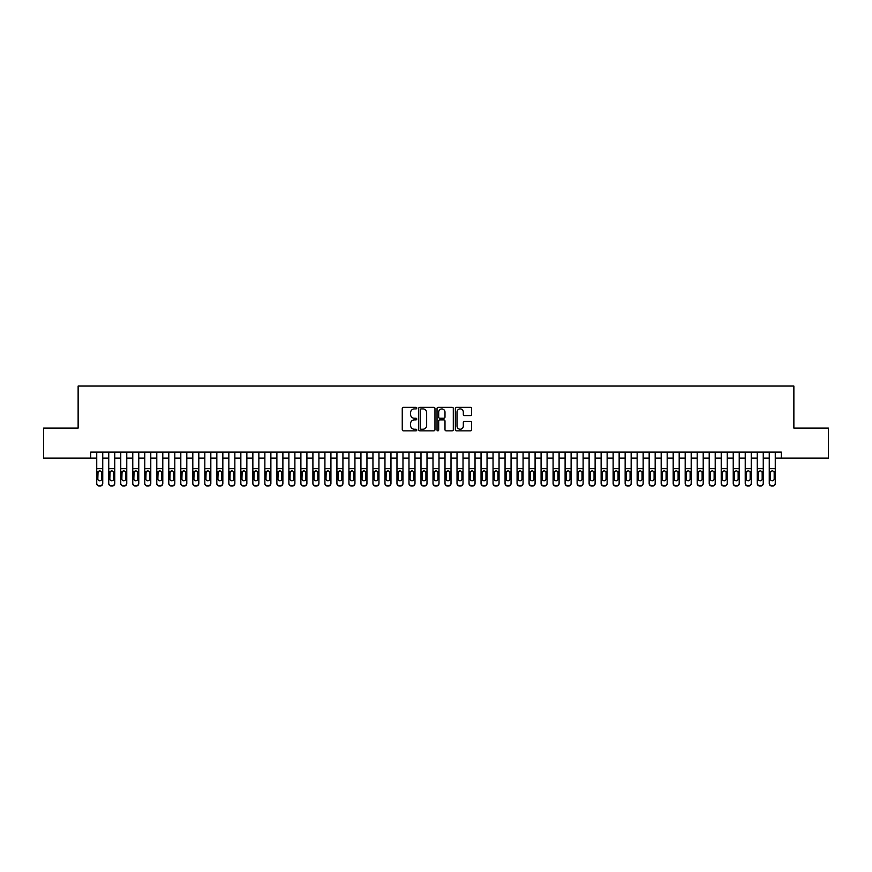 <?xml version="1.0" encoding="UTF-8"?>
<svg xmlns="http://www.w3.org/2000/svg" width="872" height="872" viewBox="0 0 872 872"><rect width="100%" height="100%" fill="white"/><g stroke="black" fill="none" stroke-linecap="round" stroke-linejoin="round"><path stroke-width="1.31" d="M416.783 408.107A0.828 0.828 0 0 0 415.966 407.279L403.431 407.279A1.177 1.177 0 0 0 402.254 408.456L402.254 429.678A1.177 1.177 0 0 0 403.431 430.855L415.966 430.855A0.828 0.828 0 0 0 416.783 430.027A0.828 0.828 0 0 0 415.966 429.209L414.342 429.209A3.771 3.771 0 0 1 410.57 425.438L410.57 423.661A3.771 3.771 0 0 1 414.342 419.89L415.966 419.89A0.828 0.828 0 0 0 416.783 419.072A0.828 0.828 0 0 0 415.966 418.244L414.342 418.244A3.771 3.771 0 0 1 410.57 414.473L410.57 412.707A3.771 3.771 0 0 1 414.342 408.924L415.966 408.924A0.828 0.828 0 0 0 416.783 408.107M470.455 415.584A1.177 1.177 0 0 0 471.632 414.407L471.632 408.456A1.177 1.177 0 0 0 470.455 407.279L456.536 407.279A1.177 1.177 0 0 0 455.358 408.456L455.358 429.678A1.177 1.177 0 0 0 456.536 430.855L470.455 430.855A1.177 1.177 0 0 0 471.632 429.678L471.632 422.484A1.177 1.177 0 0 0 470.455 421.307L464.493 421.307A1.177 1.177 0 0 0 463.315 422.484L463.315 426.048A3.15 3.15 0 0 1 460.165 429.209A3.15 3.15 0 0 1 457.015 426.048L457.015 412.085A3.15 3.15 0 0 1 460.165 408.924A3.15 3.15 0 0 1 463.315 412.085L463.315 414.407A1.177 1.177 0 0 0 464.493 415.584L470.455 415.584M90.732 458.094L43.6 458.094L43.6 428.076L78.131 428.076L78.131 386.045L793.869 386.045L793.869 428.076L828.4 428.076L828.4 458.094L781.268 458.094L781.268 452.088L90.732 452.088L90.732 458.094L96.738 458.094M434.965 408.456A1.177 1.177 0 0 0 433.787 407.279L419.879 407.279A1.177 1.177 0 0 0 418.702 408.456L418.702 429.678A1.177 1.177 0 0 0 419.879 430.855L433.787 430.855A1.177 1.177 0 0 0 434.965 429.678L434.965 408.456M438.213 407.279L452.121 407.279A1.177 1.177 0 0 1 453.298 408.456L453.298 429.678A1.177 1.177 0 0 1 452.121 430.855L446.17 430.855A1.177 1.177 0 0 1 444.993 429.678L444.993 421.067A1.177 1.177 0 0 0 443.804 419.89L439.859 419.89A1.177 1.177 0 0 0 438.681 421.067L438.681 430.027A0.828 0.828 0 0 1 437.853 430.855A0.828 0.828 0 0 1 437.036 430.027L437.036 408.456A1.177 1.177 0 0 1 438.213 407.279M102.743 458.094L108.749 458.094M114.755 458.094L120.761 458.094M126.767 458.094L132.773 458.094M138.768 458.094L144.774 458.094M150.78 458.094L156.786 458.094M162.792 458.094L168.797 458.094M174.803 458.094L180.809 458.094M186.804 458.094L192.81 458.094M198.816 458.094L204.822 458.094M210.828 458.094L216.834 458.094M222.84 458.094L228.846 458.094M234.851 458.094L240.846 458.094M246.852 458.094L252.858 458.094M258.864 458.094L264.87 458.094M270.876 458.094L276.882 458.094M282.888 458.094L288.883 458.094M294.889 458.094L300.895 458.094M306.9 458.094L312.906 458.094M318.912 458.094L324.918 458.094M330.924 458.094L336.919 458.094M342.925 458.094L348.931 458.094M354.937 458.094L360.943 458.094M366.949 458.094L372.954 458.094M378.96 458.094L384.966 458.094M390.961 458.094L396.967 458.094M402.973 458.094L408.979 458.094M414.985 458.094L420.991 458.094M426.997 458.094L433.003 458.094M438.998 458.094L445.003 458.094M451.009 458.094L457.015 458.094M463.021 458.094L469.027 458.094M475.033 458.094L481.039 458.094M487.034 458.094L493.04 458.094M499.046 458.094L505.052 458.094M511.057 458.094L517.063 458.094M523.069 458.094L529.075 458.094M535.081 458.094L541.076 458.094M547.082 458.094L553.088 458.094M559.094 458.094L565.1 458.094M571.106 458.094L577.111 458.094M583.117 458.094L589.112 458.094M595.118 458.094L601.124 458.094M607.13 458.094L613.136 458.094M619.142 458.094L625.148 458.094M631.154 458.094L637.149 458.094M643.154 458.094L649.16 458.094M655.166 458.094L661.172 458.094M667.178 458.094L673.184 458.094M679.19 458.094L685.196 458.094M691.191 458.094L697.197 458.094M703.203 458.094L709.209 458.094M715.214 458.094L721.22 458.094M727.226 458.094L733.232 458.094M739.227 458.094L745.233 458.094M751.239 458.094L757.245 458.094M763.251 458.094L769.257 458.094M775.263 458.094L781.268 458.094M421.176 408.924A0.828 0.828 0 0 0 420.348 409.753L420.348 428.381A0.828 0.828 0 0 0 421.176 429.209L422.887 429.209A3.771 3.771 0 0 0 426.659 425.438L426.659 412.707A3.771 3.771 0 0 0 422.887 408.924L421.176 408.924M444.993 412.14A3.15 3.15 0 0 0 441.832 408.99A3.15 3.15 0 0 0 438.681 412.14L438.681 417.067A1.177 1.177 0 0 0 439.859 418.244L443.804 418.244A1.177 1.177 0 0 0 444.993 417.067L444.993 412.14M96.738 472.079L96.738 483.197A2.398 2.387 0 0 0 99.146 485.584L100.345 485.584A2.398 2.387 0 0 0 102.743 483.197L102.743 483.579A2.398 2.387 180 0 1 100.345 485.955L100.345 485.584M101.664 478.913L101.664 472.58L101.664 478.913A1.918 1.908 180 0 1 99.746 480.821A1.918 1.908 180 0 0 101.664 478.913M97.817 479.284L97.817 478.913A1.918 1.908 180 0 0 99.746 480.821M97.817 478.913L98.035 471.698L99.746 470.651L101.446 471.698L99.746 470.651L97.817 472.439M102.743 452.088L102.743 483.579M96.738 452.088L96.738 483.579A2.398 2.387 180 0 0 99.146 485.955L100.345 485.955M102.743 471.698L101.446 471.698L101.664 472.58M108.749 472.079L108.749 483.197A2.398 2.387 0 0 0 111.147 485.584L112.357 485.584A2.398 2.387 0 0 0 114.755 483.197L114.755 483.579A2.398 2.387 180 0 1 112.357 485.955L112.357 485.584M113.676 478.913L113.676 472.58L113.676 478.913A1.918 1.908 180 0 1 111.747 480.821A1.918 1.908 180 0 0 113.676 478.913M109.828 479.284L109.828 478.913A1.918 1.908 180 0 0 111.747 480.821M109.828 478.913L110.046 471.698L111.747 470.651L113.458 471.698L111.747 470.651L109.828 472.439M120.761 472.079L120.761 483.197A2.398 2.387 0 0 0 123.159 485.584L124.358 485.584A2.398 2.387 0 0 0 126.767 483.197L126.767 483.579A2.398 2.387 180 0 1 124.358 485.955L124.358 485.584M125.688 478.913L125.688 472.58L125.688 478.913A1.918 1.908 180 0 1 123.759 480.821A1.918 1.908 180 0 0 125.688 478.913M121.84 479.284L121.84 478.913A1.918 1.908 180 0 0 123.759 480.821M121.84 478.913L122.047 471.698L123.759 470.651L125.47 471.698L123.759 470.651L121.84 472.439M132.773 472.079L132.773 483.197A2.398 2.387 0 0 0 135.171 485.584L136.37 485.584A2.398 2.387 0 0 0 138.768 483.197L138.768 483.579A2.398 2.387 180 0 1 136.37 485.955L136.37 485.584M137.689 478.913L137.689 472.58L137.689 478.913A1.918 1.908 180 0 1 135.77 480.821A1.918 1.908 180 0 0 137.689 478.913M133.852 479.284L133.852 478.913A1.918 1.908 180 0 0 135.77 480.821M133.852 478.913L134.059 471.698L135.77 470.651L137.482 471.698L135.77 470.651L133.852 472.439M144.774 472.079L144.774 483.197A2.398 2.387 0 0 0 147.183 485.584L148.382 485.584A2.398 2.387 0 0 0 150.78 483.197L150.78 483.579A2.398 2.387 180 0 1 148.382 485.955L148.382 485.584M149.701 478.913L149.701 472.58L149.701 478.913A1.918 1.908 180 0 1 147.782 480.821A1.918 1.908 180 0 0 149.701 478.913M145.853 479.284L145.853 478.913A1.918 1.908 180 0 0 147.782 480.821M145.853 478.913L146.071 471.698L147.782 470.651L149.494 471.698L147.782 470.651L145.853 472.439M114.755 452.088L114.755 483.579M108.749 452.088L108.749 483.579A2.398 2.387 180 0 0 111.147 485.955L112.357 485.955M114.755 471.698L113.458 471.698L113.676 472.58M126.767 452.088L126.767 483.579M120.761 452.088L120.761 483.579A2.398 2.387 180 0 0 123.159 485.955L124.358 485.955M126.767 471.698L125.47 471.698L125.688 472.58M138.768 452.088L138.768 483.579M132.773 452.088L132.773 483.579A2.398 2.387 180 0 0 135.171 485.955L136.37 485.955M138.768 471.698L137.482 471.698L137.689 472.58M150.78 452.088L150.78 483.579M144.774 452.088L144.774 483.579A2.398 2.387 180 0 0 147.183 485.955L148.382 485.955M150.78 471.698L149.494 471.698L149.701 472.58M156.786 472.079L156.786 483.197A2.398 2.387 0 0 0 159.184 485.584L160.394 485.584A2.398 2.387 0 0 0 162.792 483.197L162.792 483.579A2.398 2.387 180 0 1 160.394 485.955L160.394 485.584M161.712 478.913L161.712 472.58L161.712 478.913A1.918 1.908 180 0 1 159.794 480.821A1.918 1.908 180 0 0 161.712 478.913M157.865 479.284L157.865 478.913A1.918 1.908 180 0 0 159.794 480.821M157.865 478.913L158.083 471.698L159.794 470.651L161.494 471.698L159.794 470.651L157.865 472.439M162.792 452.088L162.792 483.579M156.786 452.088L156.786 483.579A2.398 2.387 180 0 0 159.184 485.955L160.394 485.955M162.792 471.698L161.494 471.698L161.712 472.58M168.797 472.079L168.797 483.197A2.398 2.387 0 0 0 171.195 485.584L172.394 485.584A2.398 2.387 0 0 0 174.803 483.197L174.803 483.579A2.398 2.387 180 0 1 172.394 485.955L172.394 485.584M173.724 478.913L173.724 472.58L173.724 478.913A1.918 1.908 180 0 1 171.795 480.821A1.918 1.908 180 0 0 173.724 478.913M169.876 479.284L169.876 478.913A1.918 1.908 180 0 0 171.795 480.821M169.876 478.913L170.095 471.698L171.795 470.651L173.506 471.698L171.795 470.651L169.876 472.439M174.803 452.088L174.803 483.579M168.797 452.088L168.797 483.579A2.398 2.387 180 0 0 171.195 485.955L172.394 485.955M174.803 471.698L173.506 471.698L173.724 472.58M180.809 472.079L180.809 483.197A2.398 2.387 0 0 0 183.207 485.584L184.406 485.584A2.398 2.387 0 0 0 186.804 483.197L186.804 483.579A2.398 2.387 180 0 1 184.406 485.955L184.406 485.584M185.725 478.913L185.725 472.58L185.725 478.913A1.918 1.908 180 0 1 183.807 480.821A1.918 1.908 180 0 0 185.725 478.913M181.888 479.284L181.888 478.913A1.918 1.908 180 0 0 183.807 480.821M181.888 478.913L182.095 471.698L183.807 470.651L185.518 471.698L183.807 470.651L181.888 472.439M186.804 452.088L186.804 483.579M180.809 452.088L180.809 483.579A2.398 2.387 180 0 0 183.207 485.955L184.406 485.955M186.804 471.698L185.518 471.698L185.725 472.58M192.81 472.079L192.81 483.197A2.398 2.387 0 0 0 195.219 485.584L196.418 485.584A2.398 2.387 0 0 0 198.816 483.197L198.816 483.579A2.398 2.387 180 0 1 196.418 485.955L196.418 485.584M197.737 478.913L197.737 472.58L197.737 478.913A1.918 1.908 180 0 1 195.819 480.821A1.918 1.908 180 0 0 197.737 478.913M193.9 479.284L193.9 478.913A1.918 1.908 180 0 0 195.819 480.821M193.9 478.913L194.107 471.698L195.819 470.651L197.53 471.698L195.819 470.651L193.9 472.439M198.816 452.088L198.816 483.579M192.81 452.088L192.81 483.579A2.398 2.387 180 0 0 195.219 485.955L196.418 485.955M198.816 471.698L197.53 471.698L197.737 472.58M204.822 472.079L204.822 483.197A2.398 2.387 0 0 0 207.22 485.584L208.43 485.584A2.398 2.387 0 0 0 210.828 483.197L210.828 483.579A2.398 2.387 180 0 1 208.43 485.955L208.43 485.584M209.749 478.913L209.749 472.58L209.749 478.913A1.918 1.908 180 0 1 207.83 480.821A1.918 1.908 180 0 0 209.749 478.913M205.901 479.284L205.901 478.913A1.918 1.908 180 0 0 207.83 480.821M205.901 478.913L206.119 471.698L207.83 470.651L209.531 471.698L207.83 470.651L205.901 472.439M210.828 452.088L210.828 483.579M204.822 452.088L204.822 483.579A2.398 2.387 180 0 0 207.22 485.955L208.43 485.955M210.828 471.698L209.531 471.698L209.749 472.58M216.834 472.079L216.834 483.197A2.398 2.387 0 0 0 219.232 485.584L220.431 485.584A2.398 2.387 0 0 0 222.84 483.197L222.84 483.579A2.398 2.387 180 0 1 220.431 485.955L220.431 485.584M221.761 478.913L221.761 472.58L221.761 478.913A1.918 1.908 180 0 1 219.831 480.821A1.918 1.908 180 0 0 221.761 478.913M217.913 479.284L217.913 478.913A1.918 1.908 180 0 0 219.831 480.821M217.913 478.913L218.131 471.698L219.831 470.651L221.543 471.698L219.831 470.651L217.913 472.439M222.84 452.088L222.84 483.579M216.834 452.088L216.834 483.579A2.398 2.387 180 0 0 219.232 485.955L220.431 485.955M222.84 471.698L221.543 471.698L221.761 472.58M228.846 472.079L228.846 483.197A2.398 2.387 0 0 0 231.244 485.584L232.443 485.584A2.398 2.387 0 0 0 234.851 483.197L234.851 483.579A2.398 2.387 180 0 1 232.443 485.955L232.443 485.584M233.761 478.913L233.761 472.58L233.761 478.913A1.918 1.908 180 0 1 231.843 480.821A1.918 1.908 180 0 0 233.761 478.913M229.925 479.284L229.925 478.913A1.918 1.908 180 0 0 231.843 480.821M229.925 478.913L230.132 471.698L231.843 470.651L233.554 471.698L231.843 470.651L229.925 472.439M234.851 452.088L234.851 483.579M228.846 452.088L228.846 483.579A2.398 2.387 180 0 0 231.244 485.955L232.443 485.955M234.851 471.698L233.554 471.698L233.761 472.58M240.846 472.079L240.846 483.197A2.398 2.387 0 0 0 243.255 485.584L244.454 485.584A2.398 2.387 0 0 0 246.852 483.197L246.852 483.579A2.398 2.387 180 0 1 244.454 485.955L244.454 485.584M245.773 478.913L245.773 472.58L245.773 478.913A1.918 1.908 180 0 1 243.855 480.821A1.918 1.908 180 0 0 245.773 478.913M241.936 479.284L241.936 478.913A1.918 1.908 180 0 0 243.855 480.821M241.936 478.913L242.144 471.698L243.855 470.651L245.566 471.698L243.855 470.651L241.936 472.439M246.852 452.088L246.852 483.579M240.846 452.088L240.846 483.579A2.398 2.387 180 0 0 243.255 485.955L244.454 485.955M246.852 471.698L245.566 471.698L245.773 472.58M252.858 472.079L252.858 483.197A2.398 2.387 0 0 0 255.267 485.584L256.466 485.584A2.398 2.387 0 0 0 258.864 483.197L258.864 483.579A2.398 2.387 180 0 1 256.466 485.955L256.466 485.584M257.785 478.913L257.785 472.58L257.785 478.913A1.918 1.908 180 0 1 255.867 480.821A1.918 1.908 180 0 0 257.785 478.913M253.937 479.284L253.937 478.913A1.918 1.908 180 0 0 255.867 480.821M253.937 478.913L254.155 471.698L255.867 470.651L257.567 471.698L255.867 470.651L253.937 472.439M258.864 452.088L258.864 483.579M252.858 452.088L252.858 483.579A2.398 2.387 180 0 0 255.267 485.955L256.466 485.955M258.864 471.698L257.567 471.698L257.785 472.58M264.87 472.079L264.87 483.197A2.398 2.387 0 0 0 267.268 485.584L268.467 485.584A2.398 2.387 0 0 0 270.876 483.197L270.876 483.579A2.398 2.387 180 0 1 268.467 485.955L268.467 485.584M269.797 478.913L269.797 472.58L269.797 478.913A1.918 1.908 180 0 1 267.868 480.821A1.918 1.908 180 0 0 269.797 478.913M265.949 479.284L265.949 478.913A1.918 1.908 180 0 0 267.868 480.821M265.949 478.913L266.167 471.698L267.868 470.651L269.579 471.698L267.868 470.651L265.949 472.439M270.876 452.088L270.876 483.579M264.87 452.088L264.87 483.579A2.398 2.387 180 0 0 267.268 485.955L268.467 485.955M270.876 471.698L269.579 471.698L269.797 472.58M276.882 472.079L276.882 483.197A2.398 2.387 0 0 0 279.28 485.584L280.479 485.584A2.398 2.387 0 0 0 282.888 483.197L282.888 483.579A2.398 2.387 180 0 1 280.479 485.955L280.479 485.584M281.798 478.913L281.798 472.58L281.798 478.913A1.918 1.908 180 0 1 279.879 480.821A1.918 1.908 180 0 0 281.798 478.913M277.961 479.284L277.961 478.913A1.918 1.908 180 0 0 279.879 480.821M277.961 478.913L278.168 471.698L279.879 470.651L281.591 471.698L279.879 470.651L277.961 472.439M282.888 452.088L282.888 483.579M276.882 452.088L276.882 483.579A2.398 2.387 180 0 0 279.28 485.955L280.479 485.955M282.888 471.698L281.591 471.698L281.798 472.58M288.883 472.079L288.883 483.197A2.398 2.387 0 0 0 291.292 485.584L292.491 485.584A2.398 2.387 0 0 0 294.889 483.197L294.889 483.579A2.398 2.387 180 0 1 292.491 485.955L292.491 485.584M293.81 478.913L293.81 472.58L293.81 478.913A1.918 1.908 180 0 1 291.891 480.821A1.918 1.908 180 0 0 293.81 478.913M289.973 479.284L289.973 478.913A1.918 1.908 180 0 0 291.891 480.821M289.973 478.913L290.18 471.698L291.891 470.651L293.602 471.698L291.891 470.651L289.973 472.439M294.889 452.088L294.889 483.579M288.883 452.088L288.883 483.579A2.398 2.387 180 0 0 291.292 485.955L292.491 485.955M294.889 471.698L293.602 471.698L293.81 472.58M300.895 472.079L300.895 483.197A2.398 2.387 0 0 0 303.303 485.584L304.502 485.584A2.398 2.387 0 0 0 306.9 483.197L306.9 483.579A2.398 2.387 180 0 1 304.502 485.955L304.502 485.584M305.821 478.913L305.821 472.58L305.821 478.913A1.918 1.908 180 0 1 303.903 480.821A1.918 1.908 180 0 0 305.821 478.913M301.974 479.284L301.974 478.913A1.918 1.908 180 0 0 303.903 480.821M301.974 478.913L302.192 471.698L303.903 470.651L305.603 471.698L303.903 470.651L301.974 472.439M306.9 452.088L306.9 483.579M300.895 452.088L300.895 483.579A2.398 2.387 180 0 0 303.303 485.955L304.502 485.955M306.9 471.698L305.603 471.698L305.821 472.58M312.906 472.079L312.906 483.197A2.398 2.387 0 0 0 315.304 485.584L316.503 485.584A2.398 2.387 0 0 0 318.912 483.197L318.912 483.579A2.398 2.387 180 0 1 316.503 485.955L316.503 485.584M317.833 478.913L317.833 472.58L317.833 478.913A1.918 1.908 180 0 1 315.904 480.821A1.918 1.908 180 0 0 317.833 478.913M313.985 479.284L313.985 478.913A1.918 1.908 180 0 0 315.904 480.821M313.985 478.913L314.203 471.698L315.904 470.651L317.615 471.698L315.904 470.651L313.985 472.439M318.912 452.088L318.912 483.579M312.906 452.088L312.906 483.579A2.398 2.387 180 0 0 315.304 485.955L316.503 485.955M318.912 471.698L317.615 471.698L317.833 472.58M324.918 472.079L324.918 483.197A2.398 2.387 0 0 0 327.316 485.584L328.515 485.584A2.398 2.387 0 0 0 330.924 483.197L330.924 483.579A2.398 2.387 180 0 1 328.515 485.955L328.515 485.584M329.834 478.913L329.834 472.58L329.834 478.913A1.918 1.908 180 0 1 327.916 480.821A1.918 1.908 180 0 0 329.834 478.913M325.997 479.284L325.997 478.913A1.918 1.908 180 0 0 327.916 480.821M325.997 478.913L326.204 471.698L327.916 470.651L329.627 471.698L327.916 470.651L325.997 472.439M330.924 452.088L330.924 483.579M324.918 452.088L324.918 483.579A2.398 2.387 180 0 0 327.316 485.955L328.515 485.955M330.924 471.698L329.627 471.698L329.834 472.58M336.919 472.079L336.919 483.197A2.398 2.387 0 0 0 339.328 485.584L340.527 485.584A2.398 2.387 0 0 0 342.925 483.197L342.925 483.579A2.398 2.387 180 0 1 340.527 485.955L340.527 485.584M341.846 478.913L341.846 472.58L341.846 478.913A1.918 1.908 180 0 1 339.927 480.821A1.918 1.908 180 0 0 341.846 478.913M338.009 479.284L338.009 478.913A1.918 1.908 180 0 0 339.927 480.821M338.009 478.913L338.216 471.698L339.927 470.651L341.639 471.698L339.927 470.651L338.009 472.439M342.925 452.088L342.925 483.579M336.919 452.088L336.919 483.579A2.398 2.387 180 0 0 339.328 485.955L340.527 485.955M342.925 471.698L341.639 471.698L341.846 472.58M348.931 472.079L348.931 483.197A2.398 2.387 0 0 0 351.34 485.584L352.539 485.584A2.398 2.387 0 0 0 354.937 483.197L354.937 483.579A2.398 2.387 180 0 1 352.539 485.955L352.539 485.584M353.858 478.913L353.858 472.58L353.858 478.913A1.918 1.908 180 0 1 351.939 480.821A1.918 1.908 180 0 0 353.858 478.913M350.01 479.284L350.01 478.913A1.918 1.908 180 0 0 351.939 480.821M350.01 478.913L350.228 471.698L351.939 470.651L353.64 471.698L351.939 470.651L350.01 472.439M354.937 452.088L354.937 483.579M348.931 452.088L348.931 483.579A2.398 2.387 180 0 0 351.34 485.955L352.539 485.955M354.937 471.698L353.64 471.698L353.858 472.58M360.943 472.079L360.943 483.197A2.398 2.387 0 0 0 363.341 485.584L364.55 485.584A2.398 2.387 0 0 0 366.949 483.197L366.949 483.579A2.398 2.387 180 0 1 364.55 485.955L364.55 485.584M365.869 478.913L365.869 472.58L365.869 478.913A1.918 1.908 180 0 1 363.94 480.821A1.918 1.908 180 0 0 365.869 478.913M362.022 479.284L362.022 478.913A1.918 1.908 180 0 0 363.94 480.821M362.022 478.913L362.24 471.698L363.94 470.651L365.651 471.698L363.94 470.651L362.022 472.439M366.949 452.088L366.949 483.579M360.943 452.088L360.943 483.579A2.398 2.387 180 0 0 363.341 485.955L364.55 485.955M366.949 471.698L365.651 471.698L365.869 472.58M372.954 472.079L372.954 483.197A2.398 2.387 0 0 0 375.352 485.584L376.551 485.584A2.398 2.387 0 0 0 378.96 483.197L378.96 483.579A2.398 2.387 180 0 1 376.551 485.955L376.551 485.584M377.87 478.913L377.87 472.58L377.87 478.913A1.918 1.908 180 0 1 375.952 480.821A1.918 1.908 180 0 0 377.87 478.913M374.034 479.284L374.034 478.913A1.918 1.908 180 0 0 375.952 480.821M374.034 478.913L374.241 471.698L375.952 470.651L377.663 471.698L375.952 470.651L374.034 472.439M378.96 452.088L378.96 483.579M372.954 452.088L372.954 483.579A2.398 2.387 180 0 0 375.352 485.955L376.551 485.955M378.96 471.698L377.663 471.698L377.87 472.58M384.966 472.079L384.966 483.197A2.398 2.387 0 0 0 387.364 485.584L388.563 485.584A2.398 2.387 0 0 0 390.961 483.197L390.961 483.579A2.398 2.387 180 0 1 388.563 485.955L388.563 485.584M389.882 478.913L389.882 472.58L389.882 478.913A1.918 1.908 180 0 1 387.964 480.821A1.918 1.908 180 0 0 389.882 478.913M386.045 479.284L386.045 478.913A1.918 1.908 180 0 0 387.964 480.821M386.045 478.913L386.252 471.698L387.964 470.651L389.675 471.698L387.964 470.651L386.045 472.439M390.961 452.088L390.961 483.579M384.966 452.088L384.966 483.579A2.398 2.387 180 0 0 387.364 485.955L388.563 485.955M390.961 471.698L389.675 471.698L389.882 472.58M396.967 472.079L396.967 483.197A2.398 2.387 0 0 0 399.376 485.584L400.575 485.584A2.398 2.387 0 0 0 402.973 483.197L402.973 483.579A2.398 2.387 180 0 1 400.575 485.955L400.575 485.584M401.894 478.913L401.894 472.58L401.894 478.913A1.918 1.908 180 0 1 399.976 480.821A1.918 1.908 180 0 0 401.894 478.913M398.046 479.284L398.046 478.913A1.918 1.908 180 0 0 399.976 480.821M398.046 478.913L398.264 471.698L399.976 470.651L401.676 471.698L399.976 470.651L398.046 472.439M408.979 472.079L408.979 483.197A2.398 2.387 0 0 0 411.377 485.584L412.587 485.584A2.398 2.387 0 0 0 414.985 483.197L414.985 483.579A2.398 2.387 180 0 1 412.587 485.955L412.587 485.584M413.906 478.913L413.906 472.58L413.906 478.913A1.918 1.908 180 0 1 411.976 480.821A1.918 1.908 180 0 0 413.906 478.913M410.058 479.284L410.058 478.913A1.918 1.908 180 0 0 411.976 480.821M410.058 478.913L410.276 471.698L411.976 470.651L413.688 471.698L411.976 470.651L410.058 472.439M420.991 472.079L420.991 483.197A2.398 2.387 0 0 0 423.389 485.584L424.588 485.584A2.398 2.387 0 0 0 426.997 483.197L426.997 483.579A2.398 2.387 180 0 1 424.588 485.955L424.588 485.584M425.918 478.913L425.918 472.58L425.918 478.913A1.918 1.908 180 0 1 423.988 480.821A1.918 1.908 180 0 0 425.918 478.913M422.07 479.284L422.07 478.913A1.918 1.908 180 0 0 423.988 480.821M422.07 478.913L422.277 471.698L423.988 470.651L425.7 471.698L423.988 470.651L422.07 472.439M402.973 452.088L402.973 483.579M396.967 452.088L396.967 483.579A2.398 2.387 180 0 0 399.376 485.955L400.575 485.955M402.973 471.698L401.676 471.698L401.894 472.58M414.985 452.088L414.985 483.579M408.979 452.088L408.979 483.579A2.398 2.387 180 0 0 411.377 485.955L412.587 485.955M414.985 471.698L413.688 471.698L413.906 472.58M426.997 452.088L426.997 483.579M420.991 452.088L420.991 483.579A2.398 2.387 180 0 0 423.389 485.955L424.588 485.955M426.997 471.698L425.7 471.698L425.918 472.58M433.003 472.079L433.003 483.197A2.398 2.387 0 0 0 435.401 485.584L436.6 485.584A2.398 2.387 0 0 0 438.998 483.197L438.998 483.579A2.398 2.387 180 0 1 436.6 485.955L436.6 485.584M437.918 478.913L437.918 472.58L437.918 478.913A1.918 1.908 180 0 1 436 480.821A1.918 1.908 180 0 0 437.918 478.913M434.082 479.284L434.082 478.913A1.918 1.908 180 0 0 436 480.821M434.082 478.913L434.289 471.698L436 470.651L437.711 471.698L436 470.651L434.082 472.439M438.998 452.088L438.998 483.579M433.003 452.088L433.003 483.579A2.398 2.387 180 0 0 435.401 485.955L436.6 485.955M438.998 471.698L437.711 471.698L437.918 472.58M445.003 472.079L445.003 483.197A2.398 2.387 0 0 0 447.412 485.584L448.611 485.584A2.398 2.387 0 0 0 451.009 483.197L451.009 483.579A2.398 2.387 180 0 1 448.611 485.955L448.611 485.584M449.93 478.913L449.93 472.58L449.93 478.913A1.918 1.908 180 0 1 448.012 480.821A1.918 1.908 180 0 0 449.93 478.913M446.083 479.284L446.083 478.913A1.918 1.908 180 0 0 448.012 480.821M446.083 478.913L446.3 471.698L448.012 470.651L449.723 471.698L448.012 470.651L446.083 472.439M451.009 452.088L451.009 483.579M445.003 452.088L445.003 483.579A2.398 2.387 180 0 0 447.412 485.955L448.611 485.955M451.009 471.698L449.723 471.698L449.93 472.58M457.015 472.079L457.015 483.197A2.398 2.387 0 0 0 459.413 485.584L460.623 485.584A2.398 2.387 0 0 0 463.021 483.197L463.021 483.579A2.398 2.387 180 0 1 460.623 485.955L460.623 485.584M461.942 478.913L461.942 472.58L461.942 478.913A1.918 1.908 180 0 1 460.024 480.821A1.918 1.908 180 0 0 461.942 478.913M458.094 479.284L458.094 478.913A1.918 1.908 180 0 0 460.024 480.821M458.094 478.913L458.312 471.698L460.024 470.651L461.724 471.698L460.024 470.651L458.094 472.439M463.021 452.088L463.021 483.579M457.015 452.088L457.015 483.579A2.398 2.387 180 0 0 459.413 485.955L460.623 485.955M463.021 471.698L461.724 471.698L461.942 472.58M469.027 472.079L469.027 483.197A2.398 2.387 0 0 0 471.425 485.584L472.624 485.584A2.398 2.387 0 0 0 475.033 483.197L475.033 483.579A2.398 2.387 180 0 1 472.624 485.955L472.624 485.584M473.954 478.913L473.954 472.58L473.954 478.913A1.918 1.908 180 0 1 472.025 480.821A1.918 1.908 180 0 0 473.954 478.913M470.106 479.284L470.106 478.913A1.918 1.908 180 0 0 472.025 480.821M470.106 478.913L470.324 471.698L472.025 470.651L473.736 471.698L472.025 470.651L470.106 472.439M475.033 452.088L475.033 483.579M469.027 452.088L469.027 483.579A2.398 2.387 180 0 0 471.425 485.955L472.624 485.955M475.033 471.698L473.736 471.698L473.954 472.58M481.039 472.079L481.039 483.197A2.398 2.387 0 0 0 483.437 485.584L484.636 485.584A2.398 2.387 0 0 0 487.034 483.197L487.034 483.579A2.398 2.387 180 0 1 484.636 485.955L484.636 485.584M485.955 478.913L485.955 472.58L485.955 478.913A1.918 1.908 180 0 1 484.036 480.821A1.918 1.908 180 0 0 485.955 478.913M482.118 479.284L482.118 478.913A1.918 1.908 180 0 0 484.036 480.821M482.118 478.913L482.325 471.698L484.036 470.651L485.748 471.698L484.036 470.651L482.118 472.439M487.034 452.088L487.034 483.579M481.039 452.088L481.039 483.579A2.398 2.387 180 0 0 483.437 485.955L484.636 485.955M487.034 471.698L485.748 471.698L485.955 472.58M493.04 472.079L493.04 483.197A2.398 2.387 0 0 0 495.449 485.584L496.648 485.584A2.398 2.387 0 0 0 499.046 483.197L499.046 483.579A2.398 2.387 180 0 1 496.648 485.955L496.648 485.584M497.967 478.913L497.967 472.58L497.967 478.913A1.918 1.908 180 0 1 496.048 480.821A1.918 1.908 180 0 0 497.967 478.913M494.13 479.284L494.13 478.913A1.918 1.908 180 0 0 496.048 480.821M494.13 478.913L494.337 471.698L496.048 470.651L497.759 471.698L496.048 470.651L494.13 472.439M499.046 452.088L499.046 483.579M493.04 452.088L493.04 483.579A2.398 2.387 180 0 0 495.449 485.955L496.648 485.955M499.046 471.698L497.759 471.698L497.967 472.58M505.052 472.079L505.052 483.197A2.398 2.387 0 0 0 507.45 485.584L508.659 485.584A2.398 2.387 0 0 0 511.057 483.197L511.057 483.579A2.398 2.387 180 0 1 508.659 485.955L508.659 485.584M509.978 478.913L509.978 472.58L509.978 478.913A1.918 1.908 180 0 1 508.06 480.821A1.918 1.908 180 0 0 509.978 478.913M506.131 479.284L506.131 478.913A1.918 1.908 180 0 0 508.06 480.821M506.131 478.913L506.349 471.698L508.06 470.651L509.76 471.698L508.06 470.651L506.131 472.439M511.057 452.088L511.057 483.579M505.052 452.088L505.052 483.579A2.398 2.387 180 0 0 507.45 485.955L508.659 485.955M511.057 471.698L509.76 471.698L509.978 472.58M517.063 472.079L517.063 483.197A2.398 2.387 0 0 0 519.461 485.584L520.66 485.584A2.398 2.387 0 0 0 523.069 483.197L523.069 483.579A2.398 2.387 180 0 1 520.66 485.955L520.66 485.584M521.99 478.913L521.99 472.58L521.99 478.913A1.918 1.908 180 0 1 520.061 480.821A1.918 1.908 180 0 0 521.99 478.913M518.142 479.284L518.142 478.913A1.918 1.908 180 0 0 520.061 480.821M518.142 478.913L518.36 471.698L520.061 470.651L521.772 471.698L520.061 470.651L518.142 472.439M523.069 452.088L523.069 483.579M517.063 452.088L517.063 483.579A2.398 2.387 180 0 0 519.461 485.955L520.66 485.955M523.069 471.698L521.772 471.698L521.99 472.58M529.075 472.079L529.075 483.197A2.398 2.387 0 0 0 531.473 485.584L532.672 485.584A2.398 2.387 0 0 0 535.081 483.197L535.081 483.579A2.398 2.387 180 0 1 532.672 485.955L532.672 485.584M533.991 478.913L533.991 472.58L533.991 478.913A1.918 1.908 180 0 1 532.073 480.821A1.918 1.908 180 0 0 533.991 478.913M530.154 479.284L530.154 478.913A1.918 1.908 180 0 0 532.073 480.821M530.154 478.913L530.361 471.698L532.073 470.651L533.784 471.698L532.073 470.651L530.154 472.439M535.081 452.088L535.081 483.579M529.075 452.088L529.075 483.579A2.398 2.387 180 0 0 531.473 485.955L532.672 485.955M535.081 471.698L533.784 471.698L533.991 472.58M541.076 472.079L541.076 483.197A2.398 2.387 0 0 0 543.485 485.584L544.684 485.584A2.398 2.387 0 0 0 547.082 483.197L547.082 483.579A2.398 2.387 180 0 1 544.684 485.955L544.684 485.584M546.003 478.913L546.003 472.58L546.003 478.913A1.918 1.908 180 0 1 544.084 480.821A1.918 1.908 180 0 0 546.003 478.913M542.166 479.284L542.166 478.913A1.918 1.908 180 0 0 544.084 480.821M542.166 478.913L542.373 471.698L544.084 470.651L545.796 471.698L544.084 470.651L542.166 472.439M547.082 452.088L547.082 483.579M541.076 452.088L541.076 483.579A2.398 2.387 180 0 0 543.485 485.955L544.684 485.955M547.082 471.698L545.796 471.698L546.003 472.58M553.088 472.079L553.088 483.197A2.398 2.387 0 0 0 555.497 485.584L556.696 485.584A2.398 2.387 0 0 0 559.094 483.197L559.094 483.579A2.398 2.387 180 0 1 556.696 485.955L556.696 485.584M558.015 478.913L558.015 472.58L558.015 478.913A1.918 1.908 180 0 1 556.096 480.821A1.918 1.908 180 0 0 558.015 478.913M554.167 479.284L554.167 478.913A1.918 1.908 180 0 0 556.096 480.821M554.167 478.913L554.385 471.698L556.096 470.651L557.797 471.698L556.096 470.651L554.167 472.439M559.094 452.088L559.094 483.579M553.088 452.088L553.088 483.579A2.398 2.387 180 0 0 555.497 485.955L556.696 485.955M559.094 471.698L557.797 471.698L558.015 472.58M565.1 472.079L565.1 483.197A2.398 2.387 0 0 0 567.498 485.584L568.697 485.584A2.398 2.387 0 0 0 571.106 483.197L571.106 483.579A2.398 2.387 180 0 1 568.697 485.955L568.697 485.584M570.026 478.913L570.026 472.58L570.026 478.913A1.918 1.908 180 0 1 568.097 480.821A1.918 1.908 180 0 0 570.026 478.913M566.179 479.284L566.179 478.913A1.918 1.908 180 0 0 568.097 480.821M566.179 478.913L566.397 471.698L568.097 470.651L569.808 471.698L568.097 470.651L566.179 472.439M571.106 452.088L571.106 483.579M565.1 452.088L565.1 483.579A2.398 2.387 180 0 0 567.498 485.955L568.697 485.955M571.106 471.698L569.808 471.698L570.026 472.58M577.111 472.079L577.111 483.197A2.398 2.387 0 0 0 579.509 485.584L580.708 485.584A2.398 2.387 0 0 0 583.117 483.197L583.117 483.579A2.398 2.387 180 0 1 580.708 485.955L580.708 485.584M582.027 478.913L582.027 472.58L582.027 478.913A1.918 1.908 180 0 1 580.109 480.821A1.918 1.908 180 0 0 582.027 478.913M578.191 479.284L578.191 478.913A1.918 1.908 180 0 0 580.109 480.821M578.191 478.913L578.398 471.698L580.109 470.651L581.82 471.698L580.109 470.651L578.191 472.439M583.117 452.088L583.117 483.579M577.111 452.088L577.111 483.579A2.398 2.387 180 0 0 579.509 485.955L580.708 485.955M583.117 471.698L581.82 471.698L582.027 472.58M589.112 472.079L589.112 483.197A2.398 2.387 0 0 0 591.521 485.584L592.72 485.584A2.398 2.387 0 0 0 595.118 483.197L595.118 483.579A2.398 2.387 180 0 1 592.72 485.955L592.72 485.584M594.039 478.913L594.039 472.58L594.039 478.913A1.918 1.908 180 0 1 592.121 480.821A1.918 1.908 180 0 0 594.039 478.913M590.202 479.284L590.202 478.913A1.918 1.908 180 0 0 592.121 480.821M590.202 478.913L590.409 471.698L592.121 470.651L593.832 471.698L592.121 470.651L590.202 472.439M595.118 452.088L595.118 483.579M589.112 452.088L589.112 483.579A2.398 2.387 180 0 0 591.521 485.955L592.72 485.955M595.118 471.698L593.832 471.698L594.039 472.58M601.124 472.079L601.124 483.197A2.398 2.387 0 0 0 603.533 485.584L604.732 485.584A2.398 2.387 0 0 0 607.13 483.197L607.13 483.579A2.398 2.387 180 0 1 604.732 485.955L604.732 485.584M606.051 478.913L606.051 472.58L606.051 478.913A1.918 1.908 180 0 1 604.133 480.821A1.918 1.908 180 0 0 606.051 478.913M602.203 479.284L602.203 478.913A1.918 1.908 180 0 0 604.133 480.821M602.203 478.913L602.421 471.698L604.133 470.651L605.833 471.698L604.133 470.651L602.203 472.439M607.13 452.088L607.13 483.579M601.124 452.088L601.124 483.579A2.398 2.387 180 0 0 603.533 485.955L604.732 485.955M607.13 471.698L605.833 471.698L606.051 472.58M613.136 472.079L613.136 483.197A2.398 2.387 0 0 0 615.534 485.584L616.733 485.584A2.398 2.387 0 0 0 619.142 483.197L619.142 483.579A2.398 2.387 180 0 1 616.733 485.955L616.733 485.584M618.063 478.913L618.063 472.58L618.063 478.913A1.918 1.908 180 0 1 616.133 480.821A1.918 1.908 180 0 0 618.063 478.913M614.215 479.284L614.215 478.913A1.918 1.908 180 0 0 616.133 480.821M614.215 478.913L614.433 471.698L616.133 470.651L617.845 471.698L616.133 470.651L614.215 472.439M619.142 452.088L619.142 483.579M613.136 452.088L613.136 483.579A2.398 2.387 180 0 0 615.534 485.955L616.733 485.955M619.142 471.698L617.845 471.698L618.063 472.58M625.148 472.079L625.148 483.197A2.398 2.387 0 0 0 627.546 485.584L628.745 485.584A2.398 2.387 0 0 0 631.154 483.197L631.154 483.579A2.398 2.387 180 0 1 628.745 485.955L628.745 485.584M630.064 478.913L630.064 472.58L630.064 478.913A1.918 1.908 180 0 1 628.145 480.821A1.918 1.908 180 0 0 630.064 478.913M626.227 479.284L626.227 478.913A1.918 1.908 180 0 0 628.145 480.821M626.227 478.913L626.434 471.698L628.145 470.651L629.857 471.698L628.145 470.651L626.227 472.439M631.154 452.088L631.154 483.579M625.148 452.088L625.148 483.579A2.398 2.387 180 0 0 627.546 485.955L628.745 485.955M631.154 471.698L629.857 471.698L630.064 472.58M637.149 472.079L637.149 483.197A2.398 2.387 0 0 0 639.558 485.584L640.757 485.584A2.398 2.387 0 0 0 643.154 483.197L643.154 483.579A2.398 2.387 180 0 1 640.757 485.955L640.757 485.584M642.075 478.913L642.075 472.58L642.075 478.913A1.918 1.908 180 0 1 640.157 480.821A1.918 1.908 180 0 0 642.075 478.913M638.239 479.284L638.239 478.913A1.918 1.908 180 0 0 640.157 480.821M638.239 478.913L638.446 471.698L640.157 470.651L641.868 471.698L640.157 470.651L638.239 472.439M643.154 452.088L643.154 483.579M637.149 452.088L637.149 483.579A2.398 2.387 180 0 0 639.558 485.955L640.757 485.955M643.154 471.698L641.868 471.698L642.075 472.58M649.16 472.079L649.16 483.197A2.398 2.387 0 0 0 651.569 485.584L652.768 485.584A2.398 2.387 0 0 0 655.166 483.197L655.166 483.579A2.398 2.387 180 0 1 652.768 485.955L652.768 485.584M654.087 478.913L654.087 472.58L654.087 478.913A1.918 1.908 180 0 1 652.169 480.821A1.918 1.908 180 0 0 654.087 478.913M650.24 479.284L650.24 478.913A1.918 1.908 180 0 0 652.169 480.821M650.24 478.913L650.458 471.698L652.169 470.651L653.869 471.698L652.169 470.651L650.24 472.439M655.166 452.088L655.166 483.579M649.16 452.088L649.16 483.579A2.398 2.387 180 0 0 651.569 485.955L652.768 485.955M655.166 471.698L653.869 471.698L654.087 472.58M661.172 472.079L661.172 483.197A2.398 2.387 0 0 0 663.57 485.584L664.78 485.584A2.398 2.387 0 0 0 667.178 483.197L667.178 483.579A2.398 2.387 180 0 1 664.78 485.955L664.78 485.584M666.099 478.913L666.099 472.58L666.099 478.913A1.918 1.908 180 0 1 664.17 480.821A1.918 1.908 180 0 0 666.099 478.913M662.251 479.284L662.251 478.913A1.918 1.908 180 0 0 664.17 480.821M662.251 478.913L662.469 471.698L664.17 470.651L665.881 471.698L664.17 470.651L662.251 472.439M667.178 452.088L667.178 483.579M661.172 452.088L661.172 483.579A2.398 2.387 180 0 0 663.57 485.955L664.78 485.955M667.178 471.698L665.881 471.698L666.099 472.58M673.184 472.079L673.184 483.197A2.398 2.387 0 0 0 675.582 485.584L676.781 485.584A2.398 2.387 0 0 0 679.19 483.197L679.19 483.579A2.398 2.387 180 0 1 676.781 485.955L676.781 485.584M678.1 478.913L678.1 472.58L678.1 478.913A1.918 1.908 180 0 1 676.182 480.821A1.918 1.908 180 0 0 678.1 478.913M674.263 479.284L674.263 478.913A1.918 1.908 180 0 0 676.182 480.821M674.263 478.913L674.47 471.698L676.182 470.651L677.893 471.698L676.182 470.651L674.263 472.439M679.19 452.088L679.19 483.579M673.184 452.088L673.184 483.579A2.398 2.387 180 0 0 675.582 485.955L676.781 485.955M679.19 471.698L677.893 471.698L678.1 472.58M685.196 472.079L685.196 483.197A2.398 2.387 0 0 0 687.594 485.584L688.793 485.584A2.398 2.387 0 0 0 691.191 483.197L691.191 483.579A2.398 2.387 180 0 1 688.793 485.955L688.793 485.584M690.112 478.913L690.112 472.58L690.112 478.913A1.918 1.908 180 0 1 688.193 480.821A1.918 1.908 180 0 0 690.112 478.913M686.275 479.284L686.275 478.913A1.918 1.908 180 0 0 688.193 480.821M686.275 478.913L686.482 471.698L688.193 470.651L689.905 471.698L688.193 470.651L686.275 472.439M691.191 452.088L691.191 483.579M685.196 452.088L685.196 483.579A2.398 2.387 180 0 0 687.594 485.955L688.793 485.955M691.191 471.698L689.905 471.698L690.112 472.58M697.197 472.079L697.197 483.197A2.398 2.387 0 0 0 699.606 485.584L700.805 485.584A2.398 2.387 0 0 0 703.203 483.197L703.203 483.579A2.398 2.387 180 0 1 700.805 485.955L700.805 485.584M702.124 478.913L702.124 472.58L702.124 478.913A1.918 1.908 180 0 1 700.205 480.821A1.918 1.908 180 0 0 702.124 478.913M698.276 479.284L698.276 478.913A1.918 1.908 180 0 0 700.205 480.821M698.276 478.913L698.494 471.698L700.205 470.651L701.906 471.698L700.205 470.651L698.276 472.439M703.203 452.088L703.203 483.579M697.197 452.088L697.197 483.579A2.398 2.387 180 0 0 699.606 485.955L700.805 485.955M703.203 471.698L701.906 471.698L702.124 472.58M709.209 472.079L709.209 483.197A2.398 2.387 0 0 0 711.607 485.584L712.816 485.584A2.398 2.387 0 0 0 715.214 483.197L715.214 483.579A2.398 2.387 180 0 1 712.816 485.955L712.816 485.584M714.135 478.913L714.135 472.58L714.135 478.913A1.918 1.908 180 0 1 712.206 480.821A1.918 1.908 180 0 0 714.135 478.913M710.288 479.284L710.288 478.913A1.918 1.908 180 0 0 712.206 480.821M710.288 478.913L710.506 471.698L712.206 470.651L713.917 471.698L712.206 470.651L710.288 472.439M715.214 452.088L715.214 483.579M709.209 452.088L709.209 483.579A2.398 2.387 180 0 0 711.607 485.955L712.816 485.955M715.214 471.698L713.917 471.698L714.135 472.58M721.22 472.079L721.22 483.197A2.398 2.387 0 0 0 723.618 485.584L724.817 485.584A2.398 2.387 0 0 0 727.226 483.197L727.226 483.579A2.398 2.387 180 0 1 724.817 485.955L724.817 485.584M726.147 478.913L726.147 472.58L726.147 478.913A1.918 1.908 180 0 1 724.218 480.821A1.918 1.908 180 0 0 726.147 478.913M722.299 479.284L722.299 478.913A1.918 1.908 180 0 0 724.218 480.821M722.299 478.913L722.507 471.698L724.218 470.651L725.929 471.698L724.218 470.651L722.299 472.439M727.226 452.088L727.226 483.579M721.22 452.088L721.22 483.579A2.398 2.387 180 0 0 723.618 485.955L724.817 485.955M727.226 471.698L725.929 471.698L726.147 472.58M733.232 472.079L733.232 483.197A2.398 2.387 0 0 0 735.63 485.584L736.829 485.584A2.398 2.387 0 0 0 739.227 483.197L739.227 483.579A2.398 2.387 180 0 1 736.829 485.955L736.829 485.584M738.148 478.913L738.148 472.58L738.148 478.913A1.918 1.908 180 0 1 736.23 480.821A1.918 1.908 180 0 0 738.148 478.913M734.311 479.284L734.311 478.913A1.918 1.908 180 0 0 736.23 480.821M734.311 478.913L734.518 471.698L736.23 470.651L737.941 471.698L736.23 470.651L734.311 472.439M739.227 452.088L739.227 483.579M733.232 452.088L733.232 483.579A2.398 2.387 180 0 0 735.63 485.955L736.829 485.955M739.227 471.698L737.941 471.698L738.148 472.58M745.233 472.079L745.233 483.197A2.398 2.387 0 0 0 747.642 485.584L748.841 485.584A2.398 2.387 0 0 0 751.239 483.197L751.239 483.579A2.398 2.387 180 0 1 748.841 485.955L748.841 485.584M750.16 478.913L750.16 472.58L750.16 478.913A1.918 1.908 180 0 1 748.241 480.821A1.918 1.908 180 0 0 750.16 478.913M746.312 479.284L746.312 478.913A1.918 1.908 180 0 0 748.241 480.821M746.312 478.913L746.53 471.698L748.241 470.651L749.953 471.698L748.241 470.651L746.312 472.439M751.239 452.088L751.239 483.579M745.233 452.088L745.233 483.579A2.398 2.387 180 0 0 747.642 485.955L748.841 485.955M751.239 471.698L749.953 471.698L750.16 472.58M757.245 472.079L757.245 483.197A2.398 2.387 0 0 0 759.643 485.584L760.853 485.584A2.398 2.387 0 0 0 763.251 483.197L763.251 483.579A2.398 2.387 180 0 1 760.853 485.955L760.853 485.584M762.172 478.913L762.172 472.58L762.172 478.913A1.918 1.908 180 0 1 760.253 480.821A1.918 1.908 180 0 0 762.172 478.913M758.324 479.284L758.324 478.913A1.918 1.908 180 0 0 760.253 480.821M758.324 478.913L758.542 471.698L760.253 470.651L761.954 471.698L760.253 470.651L758.324 472.439M763.251 452.088L763.251 483.579M757.245 452.088L757.245 483.579A2.398 2.387 180 0 0 759.643 485.955L760.853 485.955M763.251 471.698L761.954 471.698L762.172 472.58M769.257 472.079L769.257 483.197A2.398 2.387 0 0 0 771.655 485.584L772.854 485.584A2.398 2.387 0 0 0 775.263 483.197L775.263 483.579A2.398 2.387 180 0 1 772.854 485.955L772.854 485.584M774.183 478.913L774.183 472.58L774.183 478.913A1.918 1.908 180 0 1 772.254 480.821A1.918 1.908 180 0 0 774.183 478.913M770.336 479.284L770.336 478.913A1.918 1.908 180 0 0 772.254 480.821M770.336 478.913L770.554 471.698L772.254 470.651L773.965 471.698L772.254 470.651L770.336 472.439M775.263 452.088L775.263 483.579M769.257 452.088L769.257 483.579A2.398 2.387 180 0 0 771.655 485.955L772.854 485.955M775.263 471.698L773.965 471.698L774.183 472.58M96.738 471.698L98.035 471.698M96.738 468.591L102.743 468.591M96.738 452.176L102.743 452.176M108.749 471.698L110.046 471.698M108.749 468.591L114.755 468.591M108.749 452.176L114.755 452.176M120.761 471.698L122.047 471.698M120.761 468.591L126.767 468.591M120.761 452.176L126.767 452.176M132.773 471.698L134.059 471.698M132.773 468.591L138.768 468.591M132.773 452.176L138.768 452.176M144.774 471.698L146.071 471.698M144.774 468.591L150.78 468.591M144.774 452.176L150.78 452.176M156.786 471.698L158.083 471.698M156.786 468.591L162.792 468.591M156.786 452.176L162.792 452.176M168.797 471.698L170.095 471.698M168.797 468.591L174.803 468.591M168.797 452.176L174.803 452.176M180.809 471.698L182.095 471.698M180.809 468.591L186.804 468.591M180.809 452.176L186.804 452.176M192.81 471.698L194.107 471.698M192.81 468.591L198.816 468.591M192.81 452.176L198.816 452.176M204.822 471.698L206.119 471.698M204.822 468.591L210.828 468.591M204.822 452.176L210.828 452.176M216.834 471.698L218.131 471.698M216.834 468.591L222.84 468.591M216.834 452.176L222.84 452.176M228.846 471.698L230.132 471.698M228.846 468.591L234.851 468.591M228.846 452.176L234.851 452.176M240.846 471.698L242.144 471.698M240.846 468.591L246.852 468.591M240.846 452.176L246.852 452.176M252.858 471.698L254.155 471.698M252.858 468.591L258.864 468.591M252.858 452.176L258.864 452.176M264.87 471.698L266.167 471.698M264.87 468.591L270.876 468.591M264.87 452.176L270.876 452.176M276.882 471.698L278.168 471.698M276.882 468.591L282.888 468.591M276.882 452.176L282.888 452.176M288.883 471.698L290.18 471.698M288.883 468.591L294.889 468.591M288.883 452.176L294.889 452.176M300.895 471.698L302.192 471.698M300.895 468.591L306.9 468.591M300.895 452.176L306.9 452.176M312.906 471.698L314.203 471.698M312.906 468.591L318.912 468.591M312.906 452.176L318.912 452.176M324.918 471.698L326.204 471.698M324.918 468.591L330.924 468.591M324.918 452.176L330.924 452.176M336.919 471.698L338.216 471.698M336.919 468.591L342.925 468.591M336.919 452.176L342.925 452.176M348.931 471.698L350.228 471.698M348.931 468.591L354.937 468.591M348.931 452.176L354.937 452.176M360.943 471.698L362.24 471.698M360.943 468.591L366.949 468.591M360.943 452.176L366.949 452.176M372.954 471.698L374.241 471.698M372.954 468.591L378.96 468.591M372.954 452.176L378.96 452.176M384.966 471.698L386.252 471.698M384.966 468.591L390.961 468.591M384.966 452.176L390.961 452.176M396.967 471.698L398.264 471.698M396.967 468.591L402.973 468.591M396.967 452.176L402.973 452.176M408.979 471.698L410.276 471.698M408.979 468.591L414.985 468.591M408.979 452.176L414.985 452.176M420.991 471.698L422.277 471.698M420.991 468.591L426.997 468.591M420.991 452.176L426.997 452.176M433.003 471.698L434.289 471.698M433.003 468.591L438.998 468.591M433.003 452.176L438.998 452.176M445.003 471.698L446.3 471.698M445.003 468.591L451.009 468.591M445.003 452.176L451.009 452.176M457.015 471.698L458.312 471.698M457.015 468.591L463.021 468.591M457.015 452.176L463.021 452.176M469.027 471.698L470.324 471.698M469.027 468.591L475.033 468.591M469.027 452.176L475.033 452.176M481.039 471.698L482.325 471.698M481.039 468.591L487.034 468.591M481.039 452.176L487.034 452.176M493.04 471.698L494.337 471.698M493.04 468.591L499.046 468.591M493.04 452.176L499.046 452.176M505.052 471.698L506.349 471.698M505.052 468.591L511.057 468.591M505.052 452.176L511.057 452.176M517.063 471.698L518.36 471.698M517.063 468.591L523.069 468.591M517.063 452.176L523.069 452.176M529.075 471.698L530.361 471.698M529.075 468.591L535.081 468.591M529.075 452.176L535.081 452.176M541.076 471.698L542.373 471.698M541.076 468.591L547.082 468.591M541.076 452.176L547.082 452.176M553.088 471.698L554.385 471.698M553.088 468.591L559.094 468.591M553.088 452.176L559.094 452.176M565.1 471.698L566.397 471.698M565.1 468.591L571.106 468.591M565.1 452.176L571.106 452.176M577.111 471.698L578.398 471.698M577.111 468.591L583.117 468.591M577.111 452.176L583.117 452.176M589.112 471.698L590.409 471.698M589.112 468.591L595.118 468.591M589.112 452.176L595.118 452.176M601.124 471.698L602.421 471.698M601.124 468.591L607.13 468.591M601.124 452.176L607.13 452.176M613.136 471.698L614.433 471.698M613.136 468.591L619.142 468.591M613.136 452.176L619.142 452.176M625.148 471.698L626.434 471.698M625.148 468.591L631.154 468.591M625.148 452.176L631.154 452.176M637.149 471.698L638.446 471.698M637.149 468.591L643.154 468.591M637.149 452.176L643.154 452.176M649.16 471.698L650.458 471.698M649.16 468.591L655.166 468.591M649.16 452.176L655.166 452.176M661.172 471.698L662.469 471.698M661.172 468.591L667.178 468.591M661.172 452.176L667.178 452.176M673.184 471.698L674.47 471.698M673.184 468.591L679.19 468.591M673.184 452.176L679.19 452.176M685.196 471.698L686.482 471.698M685.196 468.591L691.191 468.591M685.196 452.176L691.191 452.176M697.197 471.698L698.494 471.698M697.197 468.591L703.203 468.591M697.197 452.176L703.203 452.176M709.209 471.698L710.506 471.698M709.209 468.591L715.214 468.591M709.209 452.176L715.214 452.176M721.22 471.698L722.507 471.698M721.22 468.591L727.226 468.591M721.22 452.176L727.226 452.176M733.232 471.698L734.518 471.698M733.232 468.591L739.227 468.591M733.232 452.176L739.227 452.176M745.233 471.698L746.53 471.698M745.233 468.591L751.239 468.591M745.233 452.176L751.239 452.176M757.245 471.698L758.542 471.698M757.245 468.591L763.251 468.591M757.245 452.176L763.251 452.176M769.257 471.698L770.554 471.698M769.257 468.591L775.263 468.591M769.257 452.176L775.263 452.176"/></g></svg>
